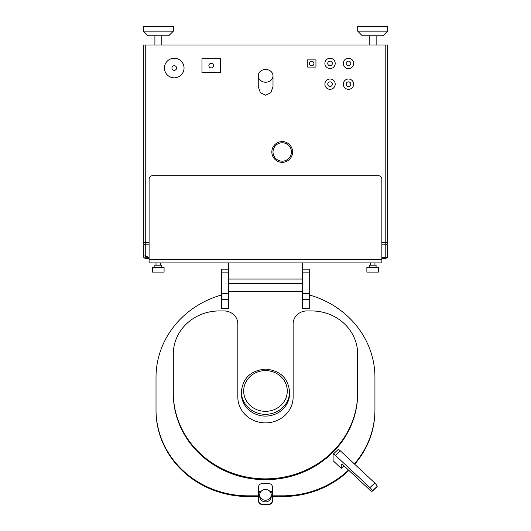 <?xml version="1.0" encoding="UTF-8"?>
<svg xmlns="http://www.w3.org/2000/svg" width="531" height="531" viewBox="0 0 531 531"><rect width="100%" height="100%" fill="white"/><g stroke="black" fill="none" stroke-linecap="round" stroke-linejoin="round"><path stroke-width="0.8" d="M149.098 244.831L145.74 244.831L145.74 242.435L143.343 242.435L143.343 44.989L387.617 44.989L387.617 242.435L385.214 242.435L385.214 44.989M292.588 151.966A10.368 10.368 0 0 0 282.22 141.598A10.368 10.368 0 0 0 271.845 151.966A10.368 10.368 0 0 0 282.22 162.34A10.368 10.368 0 0 0 292.588 151.966M273 75.84L273 86.686L270.837 92.713L265.626 95.202L260.409 92.713L258.252 86.686L258.252 75.84A7.374 6.385 180 0 1 265.626 69.455A7.374 6.385 180 0 1 273 75.84A7.374 6.385 180 0 1 265.626 82.225A7.374 6.385 180 0 1 258.252 75.84M381.855 259.393L381.855 179.199A3.505 3.505 0 0 0 378.351 175.695L152.603 175.695A3.505 3.505 0 0 0 149.098 179.199L149.098 259.393L381.855 259.393L381.855 262.898L302.351 262.898L302.351 293.543L309.261 293.543L309.261 269.177L302.351 269.177L302.351 272.144L309.261 272.144M149.098 259.393L149.098 262.898L228.609 262.898L228.609 308.538L221.692 308.538L221.692 269.177L228.609 269.177L228.609 272.144L221.692 272.144M302.351 283.634L228.609 283.634M149.098 257.455L145.368 257.933L146.304 258.405A2.396 1.6 116.6 0 1 145.228 258.405A2.396 2.396 0 0 0 146.304 258.657L149.098 258.405M385.214 257.455L385.214 244.831L381.855 244.831L387.617 244.831L387.617 257.455L381.855 257.455M381.855 242.435L385.214 242.435L385.214 244.831A2.396 2.396 0 0 0 387.617 242.435M143.343 244.831L145.74 244.831A2.396 2.396 0 0 1 143.343 242.435A2.396 2.396 0 0 0 145.74 244.831L145.74 255.975L144.664 258.119A2.396 2.396 0 0 1 143.343 255.975L143.343 244.831M149.098 258.657L146.304 258.657A2.396 2.396 0 0 1 145.228 258.405L144.664 258.119L145.368 257.933M384.65 258.657A2.396 2.396 0 0 0 385.725 258.405A2.396 1.593 -116.6 0 1 384.65 258.405L381.855 258.657M387.384 257.575L385.725 258.405M145.288 244.784L144.903 244.678M143.443 243.138L143.37 242.8M302.351 262.898L228.609 262.898M376.094 267.505L376.094 265.201L369.178 265.201L369.178 267.505M161.776 267.505L161.776 265.201L154.86 265.201L154.86 267.505M164.079 267.505L152.556 267.505L152.556 272.111L164.079 272.111L164.079 267.505M378.397 267.505L366.875 267.505L366.875 272.111L378.397 272.111L378.397 267.505M291.426 151.966A9.206 9.206 0 0 0 282.22 142.759A9.206 9.206 0 0 0 273.007 151.966A9.206 9.206 0 0 0 282.22 161.178A9.206 9.206 0 0 0 291.426 151.966M220.398 72.521L220.398 58.695L201.959 58.695L201.959 72.521L220.398 72.521M208.875 65.612A2.303 2.303 0 0 0 211.179 67.915A2.303 2.303 0 0 0 213.482 65.612A2.303 2.303 0 0 0 211.179 63.308A2.303 2.303 0 0 0 208.875 65.612M164.451 68.028A9.797 9.797 0 0 0 174.248 77.825A9.797 9.797 0 0 0 184.045 68.028A9.797 9.797 0 0 0 174.248 58.237A9.797 9.797 0 0 0 164.451 68.028M171.944 68.028A2.303 2.303 0 0 0 174.248 70.338A2.303 2.303 0 0 0 176.551 68.028A2.303 2.303 0 0 0 174.248 65.725A2.303 2.303 0 0 0 171.944 68.028M343.325 63.421A5.164 5.164 0 0 0 348.482 68.585A5.164 5.164 0 0 0 353.646 63.421A5.164 5.164 0 0 0 348.482 58.257A5.164 5.164 0 0 0 343.325 63.421M346.179 63.421A2.303 2.303 0 0 0 348.482 65.725A2.303 2.303 0 0 0 350.785 63.421A2.303 2.303 0 0 0 348.482 61.118A2.303 2.303 0 0 0 346.179 63.421M346.179 84.163A2.303 2.303 0 0 0 348.482 86.467A2.303 2.303 0 0 0 350.785 84.163A2.303 2.303 0 0 0 348.482 81.86A2.303 2.303 0 0 0 346.179 84.163M327.746 84.163A2.303 2.303 0 0 0 330.05 86.467A2.303 2.303 0 0 0 332.353 84.163A2.303 2.303 0 0 0 330.05 81.86A2.303 2.303 0 0 0 327.746 84.163M327.746 63.421A2.303 2.303 0 0 0 330.05 65.725A2.303 2.303 0 0 0 332.353 63.421A2.303 2.303 0 0 0 330.05 61.118A2.303 2.303 0 0 0 327.746 63.421M343.325 84.163A5.164 5.164 0 0 0 348.482 89.321A5.164 5.164 0 0 0 353.646 84.163A5.164 5.164 0 0 0 348.482 79A5.164 5.164 0 0 0 343.325 84.163M324.886 84.163A5.164 5.164 0 0 0 330.05 89.321A5.164 5.164 0 0 0 335.207 84.163A5.164 5.164 0 0 0 330.05 79A5.164 5.164 0 0 0 324.886 84.163M324.886 63.421A5.164 5.164 0 0 0 330.05 68.585A5.164 5.164 0 0 0 335.207 63.421A5.164 5.164 0 0 0 330.05 58.257A5.164 5.164 0 0 0 324.886 63.421M315.945 67.072L315.945 59.884L307.283 59.884L307.283 67.072L315.945 67.072M309.308 63.514A2.303 2.303 0 0 0 311.611 65.817A2.303 2.303 0 0 0 313.914 63.514A2.303 2.303 0 0 0 311.611 61.211A2.303 2.303 0 0 0 309.308 63.514M161.822 44.989L161.822 35.769M154.906 44.989L154.906 35.769M173.345 31.156L168.739 35.769L147.996 35.769L143.383 31.156L143.383 26.55L173.345 26.55L173.345 31.156L143.383 31.156M383.05 35.769L387.657 31.156L383.05 35.769L362.308 35.769L357.702 31.156L357.702 26.55L387.657 26.55L387.657 31.156L357.702 31.156M376.14 44.989L376.14 35.769M369.224 44.989L369.224 35.769M248.196 495.835L248.196 496.525A92.182 86.115 180 0 1 156.014 410.41L156.014 409.72A92.182 86.115 180 0 0 248.196 495.835L258.564 495.835M248.196 496.525L258.564 496.525M272.39 496.525L282.757 496.525A92.182 86.115 180 0 0 348.88 470.413M309.261 294.951A92.182 86.115 180 0 1 374.939 377.428L374.939 410.41A92.182 86.115 180 0 1 354.701 464.247M228.609 291.313L302.351 291.313M302.351 293.543L302.351 308.538L309.261 308.538L309.261 293.543M221.692 294.951A92.182 86.115 180 0 0 156.014 377.428L156.014 409.72M374.939 409.72A92.182 86.115 180 0 1 354.369 463.941M348.515 470.068A92.182 86.115 180 0 1 282.757 495.835L282.757 496.525M272.39 495.835L282.757 495.835M241.373 391.798L241.373 393.571A24.107 22.521 0 0 0 265.48 416.092A24.107 22.521 0 0 0 289.581 393.571L289.581 391.798C288.121 377.992 280.089 370.439 265.48 369.125C250.864 370.439 242.833 377.992 241.373 391.798A24.107 22.521 0 0 0 265.48 414.313A24.107 22.521 0 0 0 289.581 391.798M377.163 486.449L377.163 486.416A3.319 0.836 46.9 0 0 374.82 483.044L340.338 450.832L335.446 455.399A3.319 0.836 -133.1 0 0 333.183 454.158A3.319 0.836 -133.1 0 0 333.103 454.39L333.103 460.735L341.247 468.349L341.247 464.466A3.319 0.836 46.9 0 1 341.327 464.233A3.319 0.836 46.9 0 1 343.597 465.475L369.795 489.954A3.505 0.883 -133.1 0 0 372.191 491.261A3.505 0.883 -133.1 0 0 372.277 491.016L377.163 486.449A3.505 0.883 46.9 0 1 377.076 486.695L372.191 491.261M343.962 465.813L341.247 468.349M173.298 354.821L173.298 393.571A92.182 86.115 0 0 0 265.48 479.685A92.182 86.115 0 0 0 357.655 393.571L357.655 354.821M357.655 393.571L357.655 392.748A92.182 86.115 180 0 1 265.48 478.862A92.182 86.115 180 0 1 173.298 392.748L173.298 393.571M357.655 392.748L357.655 353.998A46.091 43.057 0 0 0 311.564 310.94L306.958 310.94A13.826 12.917 0 0 0 293.132 323.857L293.132 397.055A27.652 25.833 0 0 1 265.48 422.888A27.652 25.833 0 0 1 237.822 397.055L237.822 323.857A13.826 12.917 0 0 0 223.996 310.94L219.389 310.94A46.091 43.057 0 0 0 173.298 353.998L173.298 392.748M377.163 486.416L372.277 490.983A3.319 0.836 -133.1 0 0 369.928 487.611L335.446 455.399M333.183 454.158L338.068 449.591A3.319 0.836 46.9 0 1 340.338 450.832M272.39 491.573L272.39 486.914A3.505 3.272 0 0 0 268.885 483.641L262.068 483.641A3.505 3.272 0 0 0 258.564 486.914L258.564 491.573M268.885 504.45L268.885 504.058L262.068 504.058L262.068 504.45L268.885 504.45A3.505 3.272 180 0 0 272.39 501.178L272.39 492.217L270.505 492.217M269.994 491.5L272.39 491.5L272.39 492.217M268.885 504.058A3.505 3.272 0 0 0 272.39 500.786M260.449 492.217L258.564 492.217L258.564 500.786A3.505 3.272 0 0 0 262.068 504.058M262.068 504.45A3.505 3.272 180 0 1 258.564 501.178L258.564 500.786M258.564 492.217L258.564 491.5L260.96 491.5M259.719 494.846L259.719 496.492A5.761 5.383 0 0 0 265.48 501.875A5.761 5.383 0 0 0 271.241 496.492L271.241 494.846A5.761 5.383 0 0 0 265.48 489.463A5.761 5.383 0 0 0 259.719 494.846A5.761 5.383 0 0 0 265.48 500.229A5.761 5.383 0 0 0 271.241 494.846M149.098 242.435L145.74 242.435L145.74 44.989M302.351 279.027L228.609 279.027M386.289 257.581L384.65 258.405L381.855 258.405M143.343 255.975L145.74 255.975L148.693 257.455M221.692 293.543L228.609 293.543M302.351 299.491L309.261 299.491M265.48 411.339A21.798 20.364 0 0 0 287.278 390.975A21.798 20.364 0 0 0 265.48 370.611A21.798 20.364 0 0 0 243.676 390.975A21.798 20.364 0 0 0 265.48 411.339M374.82 483.044L369.928 487.611M221.692 299.491L228.609 299.491M160.621 262.898L160.621 265.201M156.014 262.898L156.014 265.201M374.939 262.898L374.939 265.201M370.333 262.898L370.333 265.201"/></g></svg>
